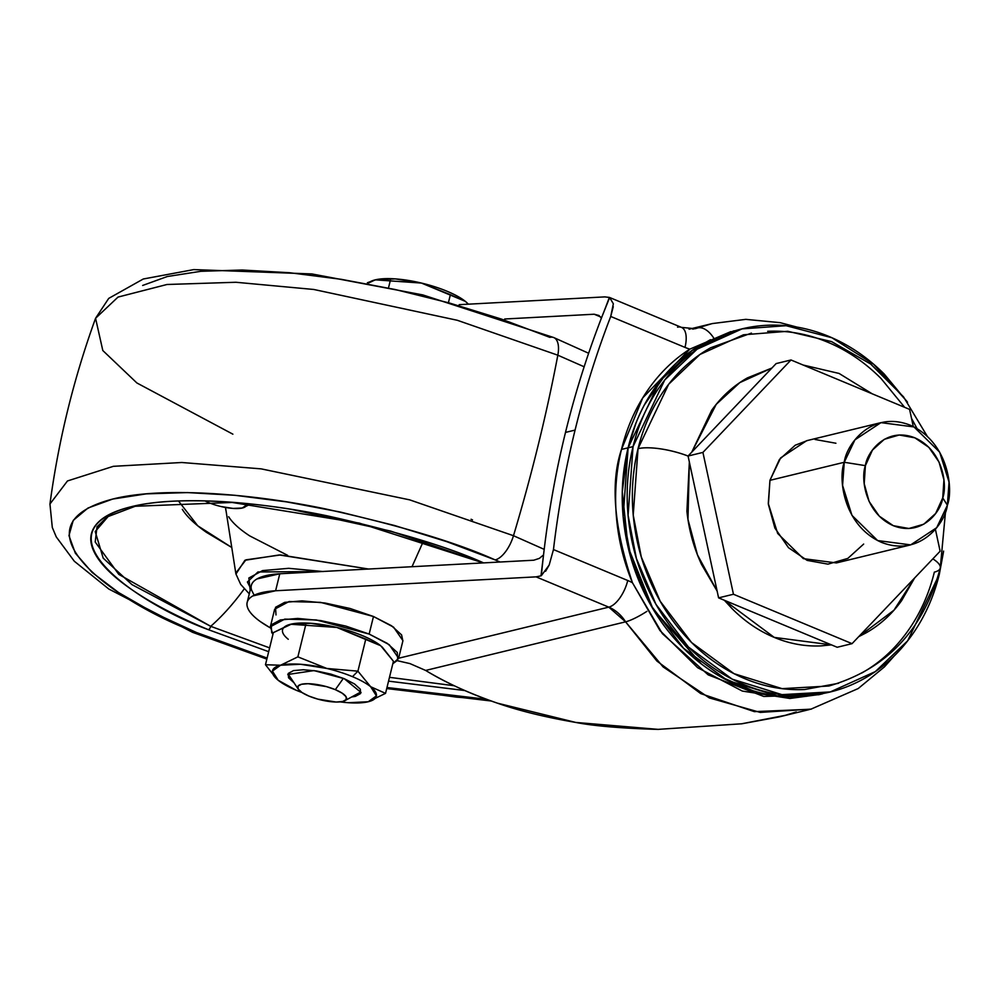 <?xml version="1.0" encoding="UTF-8"?>
<svg xmlns="http://www.w3.org/2000/svg" width="999" height="999" viewBox="0 0 999 999"><rect width="100%" height="100%" fill="white"/><g stroke="black" fill="none" stroke-linecap="round" stroke-linejoin="round"><path stroke-width="1.5" d="M289.86 624.437L310.564 623.276L336.875 627.459A53.459 15.172 -166.2 0 0 291.82 623.975A53.459 15.172 -166.2 0 0 290.659 624.238L336.875 627.459L365.796 639.06L357.917 671.166L326.81 668.456A53.459 15.172 13.8 0 1 352.485 676.673L357.917 671.166L326.81 668.456L297.877 656.855L280.582 665.234L265.472 664.735L273.364 632.629L290.659 624.238A53.459 15.172 -166.2 0 0 288.261 639.273M294.056 682.866L287.762 674.5L313.973 670.591L344.23 678.683L361.064 692.494L351.611 697.002L355.357 696.378L360.577 693.556L360.302 689.198L354.558 683.978L344.23 678.683L330.881 674.113L316.546 670.978L303.409 669.742L293.481 670.604L288.249 673.426L288.536 677.784L294.268 683.016M343.381 678.333L335.327 689.66A25.162 7.143 13.8 0 1 344.555 700.848A25.162 7.143 13.8 0 1 308.903 696.078L317.807 699.125L336.114 702.035L342.744 701.46L346.228 699.575L346.041 696.678L342.207 693.194L335.327 689.66L326.423 686.613L308.117 683.703L301.486 684.278L298.002 686.163L298.189 689.06L302.023 692.544L308.903 696.078A25.162 7.143 13.8 0 1 297.727 688.086A25.162 7.143 13.8 0 1 309.353 683.741A25.162 7.143 13.8 0 1 335.327 689.66L342.669 679.332M369.155 634.065L389.248 644.717L398.626 658.254L392.832 663.698L397.777 660.114L397.29 652.484L387.237 643.344L369.155 634.065L345.791 626.086L320.716 620.591L297.727 618.431L280.344 619.942L271.191 624.887L271.691 632.504L272.952 634.265L270.354 626.748L284.752 619.118L316.208 619.929L369.155 634.065L373.476 616.495L369.155 634.065M398.626 658.254L402.934 640.684L393.569 627.147L373.476 616.495L391.558 625.774L401.598 634.914L402.872 640.933M278.184 680.269L278.197 680.269A53.459 15.172 13.8 0 1 280.582 665.234L265.472 664.735L273.364 632.629L291.733 624M290.659 624.238L336.875 627.459L380.706 645.716A53.459 15.172 -166.2 0 0 362.55 635.676A53.459 15.172 -166.2 0 0 336.875 627.459A53.459 15.172 13.8 0 1 362.55 635.676A53.459 15.172 13.8 0 1 380.706 645.716L393.431 661.263L385.539 693.368L393.431 661.263L382.08 646.877M275.999 614.934L275.512 607.317L284.653 602.372L302.048 600.861L325.037 603.021L350.112 608.503L373.476 616.495L320.517 602.36L289.073 601.548L274.663 609.178L270.354 626.748M340.085 701.897L348.339 702.722L368.319 701.735M301.985 692.519A53.459 15.172 13.8 0 1 278.197 680.269L296.353 690.321L302.01 692.532M305.769 624.75L297.877 656.855L305.769 624.75M340.122 701.885A53.459 15.172 13.8 0 0 367.083 702.01A53.459 15.172 13.8 0 0 368.244 701.748L376.411 695.891L370.641 686.713L357.917 671.166L352.485 676.673A53.459 15.172 13.8 0 1 370.641 686.713A53.459 15.172 13.8 0 1 368.244 701.748L385.539 693.368L370.641 686.713L357.917 671.166L365.796 639.06L380.706 645.716M265.472 664.735L276.735 679.033M297.877 656.855L280.582 665.234A53.459 15.172 13.8 0 1 326.81 668.456L297.877 656.855M385.539 693.368L370.641 686.713A53.459 15.172 -166.2 0 0 352.485 676.673A53.459 15.172 -166.2 0 0 326.81 668.456L300.487 664.273L280.582 665.234L272.427 671.091L278.197 680.269M465.509 301.498L468.444 304.171L465.297 301.323L450.387 294.68L448.663 301.71L450.387 294.68L421.466 283.067L375.249 279.845L367.357 282.767L376.323 279.608M388.711 287.063L390.359 280.357L388.711 287.063M375.249 279.845A53.459 15.172 -166.2 0 0 368.569 282.992L375.249 279.845L395.154 278.883L421.466 283.067A53.459 15.172 -166.2 0 0 376.411 279.595A53.459 15.172 -166.2 0 0 375.249 279.845L421.466 283.067A53.459 15.172 13.8 0 1 447.14 291.283A53.459 15.172 13.8 0 1 465.297 301.323L466.758 302.572M421.466 283.067L465.297 301.323A53.459 15.172 -166.2 0 0 447.14 291.283A53.459 15.172 -166.2 0 0 421.466 283.067M734.178 330.806L689.834 349.138L642.757 397.852L621.49 449.425L628.096 447.814L636.026 422.939M644.38 404.932L666.57 373.064M693.656 349.363L710.451 339.685M739.123 329.595L692.145 350.412L659.815 381.181L628.121 447.802L633.041 446.615L664.735 379.982L697.065 349.213L742.07 328.883L786.138 325.699L831.917 337.737L873.713 364.298L906.842 401.261M943.481 551.997L939.347 574.2L943.618 551.098M691.77 452.135L716.233 404.333L739.809 382.617L771.902 368.032L747.427 377.884C733.491 385.726 721.59 396.503 711.725 410.214L691.758 452.147M872.127 393.768L839.085 373.451L803.109 365.022L839.085 373.451L872.09 393.756M940.284 567.969A38.998 11.076 -166.2 0 0 932.841 558.866A38.998 11.076 13.8 0 1 940.284 567.969A38.998 11.076 13.8 0 1 934.352 572.115C928.87 594.43 919.842 614.335 907.254 631.818C894.679 649.313 879.495 663.049 861.725 673.039M927.347 436.413L903.496 396.815L870.716 364.061L831.568 341.608L787.774 331.281L743.506 334.79L699.974 354.458L668.693 384.228L638.036 448.688A38.998 11.076 13.8 0 1 687.911 456.006M270.205 627.797A94.343 26.786 13.8 0 1 247.115 602.709A94.343 26.786 13.8 0 1 275.612 590.759L536.076 576.86L608.778 607.142A25.162 11.563 -67.4 0 0 627.747 580.506L553.471 549.562A918.793 773.176 -103.7 0 1 575.074 430.082L565.496 432.417A918.793 773.176 76.3 0 0 543.518 555.069A918.793 773.176 76.3 0 0 541.358 575.661L549.175 565.047L553.471 549.562L627.747 580.506A62.9 52.935 -103.7 0 1 632.454 582.742C623.626 561.438 618.269 539.285 616.371 516.283C614.485 493.294 616.183 471.004 621.49 449.425C626.785 427.834 635.339 408.391 647.115 391.096C658.903 373.801 673.151 359.815 689.834 349.138A62.9 52.935 -103.7 0 1 685.002 347.402L610.726 316.458A918.793 773.176 76.3 0 0 575.074 430.082A918.793 773.176 76.3 0 0 553.471 549.562L549.175 565.047L545.591 571.291M796.315 711.962L785.264 715.334L741.133 723.888M809.315 709.577L778.945 716.957L741.87 723.776L657.742 729.395C620.891 728.271 593.568 725.948 575.786 722.439C545.092 717.17 518.956 710.739 497.377 703.146C468.956 693.244 445.042 682.342 425.649 670.441L625.586 621.84L656.905 661.051L700.724 693.593L754.345 711.638L810.738 709.24M658.716 729.407L575.786 722.439L497.377 703.146C470.904 694.155 446.99 683.254 425.649 670.441L409.952 663.598L397.327 660.701L409.952 663.598L425.649 670.441L625.586 621.84A25.162 4.995 -32 0 0 646.877 611.363A25.162 4.995 148 0 1 625.586 621.84L663.099 666.907L709.327 697.914L760.227 712.412L811.388 709.09M539.285 558.416L543.543 554.932L539.323 558.391L533.766 560.214L279.782 573.776L275.612 590.759L279.782 573.776A94.343 26.786 -166.2 0 0 251.286 585.726M717.12 591.033L697.489 554.92L687.974 519.418L689.347 461.988L686.912 511.213C688.835 529.845 693.731 547.614 701.585 564.522L717.132 591.096M724.35 600.262L732.255 608.828C744.842 621.453 758.84 630.981 774.25 637.399C789.66 643.818 805.294 646.64 821.178 645.878L831.43 644.867L774.25 637.399L724.375 600.274M858.728 636.65L865.896 632.966C879.832 625.137 891.732 614.36 901.61 600.649L914.622 577.984M270.192 627.809L260.402 621.64C253.047 616.371 248.701 611.488 247.365 606.98C246.029 602.472 247.839 598.788 252.797 595.941L275.612 590.759L536.076 576.86L540.983 575.836L542.932 560.339L540.983 575.836L536.076 576.86L608.778 607.142L398.638 658.229L608.778 607.142L625.586 621.84A37.737 31.756 -103.7 0 0 608.778 607.142A25.162 11.563 112.6 0 0 627.747 580.506A62.9 52.935 76.3 0 1 632.454 582.742L662.399 633.666L708.191 674.862L763.748 696.465L818.755 694.73L822.627 693.793M600.474 316.845L594.18 314.223L598.988 315.497L601.386 318.182L600.486 316.87L594.18 314.223L504.67 319.006L594.18 314.223L598.988 315.497M604.358 310.614L609.365 297.415L604.845 296.89L459.165 304.67L604.845 296.89L609.677 297.515A918.793 773.176 76.3 0 0 602.272 315.921A918.793 773.176 76.3 0 0 565.496 432.417A918.793 773.176 -103.7 0 1 602.272 315.921L609.677 297.515L681.468 327.385L695.092 328.708L697.777 327.909L692.744 329.133L697.777 327.909A25.162 13.536 70.3 0 1 713.161 337.187M712.112 323.614L697.777 327.909A37.737 31.756 -103.7 0 1 695.067 328.721M540.983 575.836L543.518 555.069A918.793 773.176 -103.7 0 1 565.496 432.417L575.074 430.082A918.793 773.176 -103.7 0 1 610.726 316.458L613.349 303.796L609.677 297.515L613.349 303.821M251.536 589.997C250.2 585.476 252.01 581.805 256.968 578.958L279.782 573.776L533.766 560.214M796.952 327.085L780.094 322.652L745.803 319.355L712.187 323.589L697.777 327.909A25.162 13.536 -109.7 0 1 713.823 338.174M613.261 306.718L610.726 316.458L685.002 347.402A25.162 11.563 -67.4 0 0 681.643 327.46A25.162 11.563 112.6 0 1 685.002 347.402A62.9 52.935 76.3 0 0 689.834 349.138L730.881 331.606M677.547 327.185A25.162 11.563 112.6 0 1 681.643 327.46M914.572 578.034L893.955 610.202L858.74 636.638M688.061 456.031L718.593 597.864L688.061 456.031L702.921 452.41L790.996 359.977L702.921 452.41L688.061 456.031L776.136 363.586L790.996 359.977L909.59 409.378L913.298 426.598L909.59 409.378L790.996 359.977L776.136 363.586L688.061 456.031A38.998 11.076 -166.2 0 0 638.036 448.688L633.229 515.109L641.283 556.93L660.214 601.273L691.62 642.582L734.003 673.663L782.117 688.648L828.883 686.013C886.388 669.33 923.513 630.019 940.259 568.106L945.554 511.338M907.517 402.197L884.277 374.101C867.681 357.467 849.225 344.917 828.92 336.451C808.616 327.997 787.986 324.263 767.057 325.274C746.128 326.298 726.473 331.968 708.116 342.295C689.747 352.622 674.063 366.82 661.051 384.902C648.051 402.972 638.711 423.539 633.041 446.615C627.372 469.68 625.811 493.481 628.346 518.031C630.893 542.582 637.337 566.008 647.689 588.299C658.041 610.589 671.515 630.057 688.111 646.703C704.707 663.348 723.151 675.898 743.468 684.352C763.773 692.819 784.39 696.54 805.331 695.529C826.26 694.517 845.903 688.848 864.272 678.521C882.641 668.181 898.326 653.983 911.338 635.913C924.337 617.832 933.678 597.265 939.347 574.2L907.654 640.821L875.324 671.59L830.319 691.92L781.98 694.642L732.242 679.158L688.436 647.027L655.968 604.333L636.4 558.491L628.084 515.272L633.041 446.615L628.121 447.802L623.164 516.471L631.48 559.69L651.048 605.531L683.516 648.226L727.322 680.356L777.06 695.841L827.572 692.594M838.548 683.291L804.707 689.497C784.452 690.471 764.51 686.875 744.854 678.683C725.212 670.504 707.354 658.366 691.308 642.257C675.249 626.161 662.212 607.33 652.197 585.764C642.182 564.198 635.951 541.533 633.491 517.782C631.043 494.03 632.554 471.004 638.036 448.688C643.518 426.373 652.547 406.468 665.134 388.986C677.709 371.503 692.881 357.767 710.651 347.764L751.448 333.104M767.682 331.306C787.936 330.332 807.879 333.941 827.522 342.12C847.177 350.299 865.022 362.45 881.081 378.546L904.644 407.317M911.538 418.394L917.094 428.658M827.959 692.507L800.411 696.728C779.47 697.739 758.853 694.005 738.548 685.551C718.231 677.097 699.787 664.535 683.191 647.901C666.595 631.256 653.121 611.788 642.769 589.497C632.417 567.195 625.973 543.781 623.426 519.23C620.891 494.68 622.452 470.879 628.121 447.802C633.791 424.737 643.131 404.17 656.131 386.089C669.143 368.019 684.827 353.821 703.196 343.494L739.51 329.495M733.628 330.944L703.159 343.494C684.79 353.821 669.105 368.032 656.093 386.101C643.094 404.17 633.753 424.75 628.096 447.814C622.427 470.879 620.866 494.692 623.401 519.243C625.936 543.793 632.379 567.207 642.732 589.497C653.084 611.8 666.558 631.268 683.154 647.901C699.75 664.547 718.206 677.097 738.511 685.564C758.828 694.018 779.445 697.739 800.374 696.728L827.497 692.632M820.329 694.355L789.884 698.463L742.319 691.071L697.664 667.707L659.914 630.494L632.454 582.742C613.91 526.972 610.252 482.529 621.49 449.425L628.096 447.814L622.302 491.633L628.071 547.015L653.009 608.965L701.348 663.91M806.842 696.266L791.258 696.865M752.796 690.696L720.554 676.71M604.37 310.589L609.365 297.415M844.255 462.275L854.919 439.847L880.956 422.639L913.973 426.935L939.659 452.135L949.05 482.117L947.377 505.232C953.658 488.973 948.176 441.883 910.201 425.187C871.84 410.089 846.39 444.28 844.255 462.275L865.396 465.646C866.995 452.147 886.088 426.498 914.859 437.824C943.331 450.349 947.452 485.664 942.744 497.864L947.377 505.232L942.744 497.864L935.676 513.449L923.788 524.2L908.903 528.496L893.281 525.674L879.295 516.171L869.093 501.423L864.21 483.678L865.396 465.646L872.464 450.062L884.352 439.298L899.237 435.002L914.859 437.824L928.833 447.327L939.048 462.075L943.93 479.82L942.744 497.864C941.145 511.363 922.052 537 893.281 525.674C864.797 513.161 860.688 477.847 865.396 465.646L844.255 462.275C837.974 478.546 843.456 525.624 881.43 542.332C919.792 557.43 945.241 523.226 947.377 505.232L936.712 527.672L910.676 544.88L877.646 540.571L851.972 515.384L842.582 485.402L844.255 462.275L769.954 480.332L844.255 462.275M880.956 422.639L806.668 440.696L780.631 457.904L769.954 480.332L779.382 459.552L795.229 445.217L807.592 440.472M718.593 597.864L837.187 647.265L852.047 643.656L940.121 551.223L935.401 529.283L940.121 551.223L852.047 643.656L733.453 594.255L852.047 643.656L837.187 647.265L718.593 597.864L733.453 594.255L702.921 452.41L733.453 594.255L718.593 597.864M863.66 544.068L847.814 558.416L827.959 564.148L807.142 560.389L788.498 547.702L774.887 528.046L768.381 504.383L769.954 480.332L768.281 503.459L777.672 533.441L803.358 558.641L836.375 562.937L910.676 544.88M815.084 439.485L835.913 443.244M423.476 541.046L412.013 566.72L423.476 541.046M544.205 549.363L513.486 535.714A25.162 11.563 112.6 0 1 495.192 559.927L500.137 562.012L495.192 559.927A25.162 11.563 -67.4 0 0 513.486 535.714L544.205 549.363M486.513 699.3L386.988 687.512L456.793 697.165L486.525 699.3M267.108 658.066L196.516 632.529A25.162 11.563 112.6 0 1 192.457 632.267A25.162 11.563 -67.4 0 0 196.516 632.529L153.883 612.874L118.631 592.582L92.12 572.439L75.35 553.196L68.968 535.614L73.239 520.367L87.987 508.029L112.637 499.075L146.254 493.868L187.537 492.582L234.902 495.292L286.538 501.873L340.447 512.075L394.568 525.511L446.815 541.67L495.192 559.927C456.643 542.557 400.05 525.549 325.387 508.903C252.385 493.606 162.4 486.376 112.637 499.075C5.282 527.272 122.303 605.569 196.516 632.529L244.88 650.786L267.108 658.066M584.14 366.77L557.829 355.194A943.468 433.666 112.6 0 1 513.486 535.714A943.468 433.666 -67.4 0 0 557.829 355.194L584.14 366.77M142.645 285.464L167.308 276.511L200.911 271.303L242.208 270.017L289.573 272.727L341.208 279.308L395.117 289.51L449.238 302.947L501.486 319.106L549.85 337.362A25.162 11.563 112.6 0 1 553.908 337.625A25.162 11.563 112.6 0 1 557.829 355.194A25.162 11.563 -67.4 0 0 553.908 337.625M210.702 626.323L269.618 647.876L210.702 626.323A3.147 1.449 112.6 0 1 208.329 629.657L268.681 651.698L208.329 629.657A3.147 1.449 -67.4 0 0 210.702 626.323L131.955 584.615L103.197 558.154L95.217 531.555L110.352 513.948L97.015 526.81L95.205 542.02L118.806 574.388L210.702 626.323A175.637 80.732 -67.4 0 0 244.231 588.886A175.637 80.732 112.6 0 1 210.702 626.323M389.485 677.322L454.233 685.739L389.485 677.322M471.078 519.268L472.527 519.93M464.772 690.546L388.549 681.143L464.747 690.534M483.603 562.899L483.379 562.799A3.147 1.449 112.6 0 1 482.867 562.762A3.147 1.449 -67.4 0 0 483.379 562.799L390.721 531.106L291.233 509.328C258.192 504.07 227.809 501.223 200.062 500.786C172.315 500.337 149.313 502.335 131.081 506.768C112.85 511.201 100.749 517.732 94.805 526.373C88.849 535.002 89.498 545.079 96.741 556.605C103.983 568.131 117.27 580.219 136.613 592.869C155.944 605.531 179.845 617.794 208.329 629.657C139.985 604.832 32.218 532.729 131.081 506.768C176.91 495.067 259.777 501.723 327.01 515.809C395.754 531.143 447.877 546.803 483.379 562.799L483.603 562.899M246.029 503.658A25.162 7.143 13.8 0 1 242.72 507.917L250.612 504.033L242.22 508.029L246.316 505.207L246.041 503.658M221.204 506.568L233.117 508.429L242.22 508.029A25.162 7.143 13.8 0 1 241.945 508.091A25.162 7.143 13.8 0 1 221.204 506.568M205.357 501.098A25.162 7.143 -166.2 0 0 208.641 502.597A25.162 7.143 -166.2 0 0 220.23 506.343A25.162 7.143 13.8 0 1 208.641 502.597A25.162 7.143 13.8 0 1 205.357 501.098M182.305 509.353C186.913 516.683 194.98 524.35 206.506 532.38L231.706 547.452L197.727 525.786L178.659 501.211M225.499 507.455L225.811 510.164M228.659 516.733C232.48 522.814 239.498 529.195 249.713 535.889L287.6 555.319M232.879 434.178L136.9 382.979L102.81 350.524L95.567 318.281L118.032 297.078L166.995 284.49L235.939 282.267L313.786 289.473L457.292 320.279L557.829 355.194L457.292 320.279L313.786 289.473L235.939 282.267L166.995 284.49L118.032 297.078L95.567 318.281C73.714 378.559 58.504 440.472 49.95 504.02L67.482 480.956L113.362 466.321L181.781 462.5L261.176 468.868L409.677 499.862L513.486 535.714L409.677 499.862L261.176 468.868L181.781 462.5L113.362 466.321L67.482 480.956L49.95 504.02L52.298 527.46L56.231 536.875L74.313 561.238L108.854 589.048L192.595 632.33L266.858 659.115M235.951 574.038L235.764 573.101L245.941 559.84L280.544 554.957L368.594 569.03L279.27 554.957L244.93 560.277L235.951 574.038L240.709 584.415L249.275 593.856M225.524 507.467L235.764 573.101M323.177 571.553L288.686 568.319L262.6 570.591L248.876 577.996L250.162 590.284M253.908 594.68L247.402 581.98L257.954 571.965L322.714 571.478M344.942 700.649L359.24 692.831M298.276 689.185L289.223 675.636M251.348 585.439L247.178 602.422M710.813 323.926L689.06 329.22M810.788 709.228L858.203 688.548L884.452 666.857L894.142 656.031M491.233 701.011L386.725 688.561M95.567 318.281L108.716 298.401L143.282 278.996L193.769 269.593L311.875 273.938L422.814 294.917L553.771 337.562L588.636 353.259M95.217 531.555L106.993 516.982L135.215 506.268L232.155 502.46L359.265 523.089L483.229 562.912"/></g></svg>
